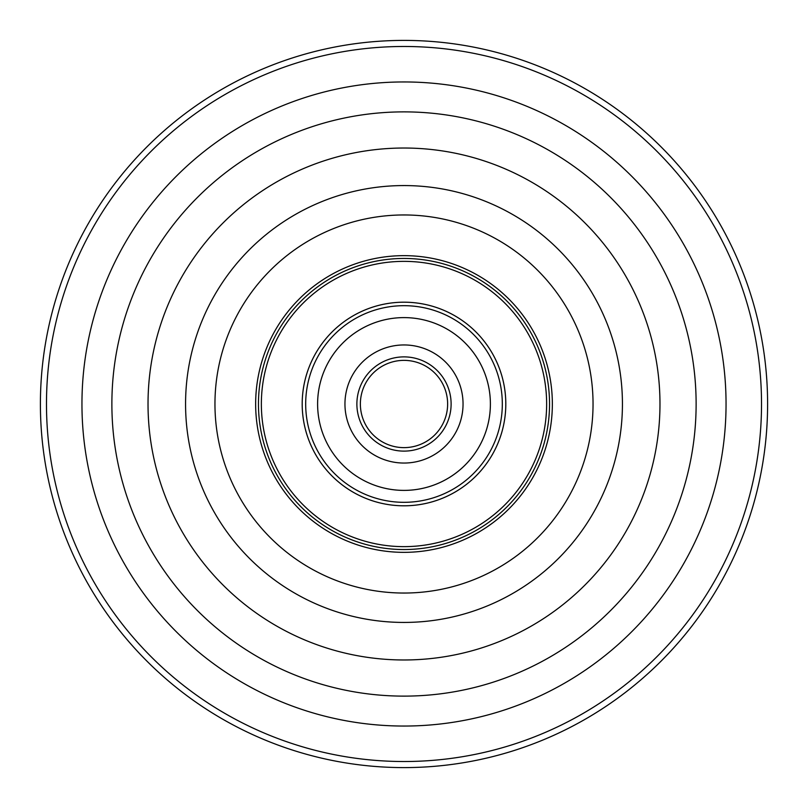 <?xml version="1.0" encoding="UTF-8"?>
<svg xmlns="http://www.w3.org/2000/svg" width="808" height="808" viewBox="0 0 808 808"><rect width="100%" height="100%" fill="white"/><g stroke="black" fill="none" stroke-linecap="round" stroke-linejoin="round"><path stroke-width="1.21" d="M505.808 404A101.808 101.808 0 0 1 404 505.808A101.808 101.808 0 0 1 302.192 404A101.808 101.808 0 0 1 404 302.192A101.808 101.808 0 0 1 505.808 404M185.567 404A218.433 218.433 0 0 0 404 622.433A218.433 218.433 0 0 0 622.433 404A218.433 218.433 0 0 0 404 185.567A218.433 218.433 0 0 0 185.567 404M148.026 404A255.974 255.974 0 0 0 404 659.974A255.974 255.974 0 0 0 659.974 404A255.974 255.974 0 0 0 404 148.026A255.974 255.974 0 0 0 148.026 404A255.974 255.974 0 0 1 404 148.026A255.974 255.974 0 0 1 659.974 404M433.522 306.565A101.808 101.808 0 0 0 306.565 374.478A101.808 101.808 0 0 0 374.478 501.435A101.808 101.808 0 0 0 501.435 433.522A101.808 101.808 0 0 0 433.522 306.565M458.813 470.781A86.395 86.395 0 0 1 337.219 458.813A86.395 86.395 0 0 1 349.187 337.219A86.395 86.395 0 0 1 470.781 349.187A86.395 86.395 0 0 1 458.813 470.781A86.395 86.395 0 0 1 337.219 458.813A86.395 86.395 0 0 1 429.048 321.321A86.395 86.395 0 0 0 349.187 337.219A86.395 86.395 0 0 1 470.781 349.187A86.395 86.395 0 0 1 378.952 486.679M421.12 347.49A59.045 59.045 0 0 1 460.51 421.12A59.045 59.045 0 0 0 366.539 358.358A59.045 59.045 0 0 0 358.358 441.461A59.045 59.045 0 0 0 441.461 449.642A59.045 59.045 0 0 1 386.881 460.51A59.045 59.045 0 0 0 441.461 449.642A59.045 59.045 0 0 1 347.49 386.881A59.045 59.045 0 0 0 386.881 460.51A59.045 59.045 0 0 1 347.49 386.881M429.048 321.321A86.395 86.395 0 0 1 486.679 429.048M339.411 325.311A101.808 101.808 0 0 1 482.689 339.411A101.808 101.808 0 0 1 468.589 482.689A101.808 101.808 0 0 1 325.311 468.589A101.808 101.808 0 0 1 339.411 325.311M431.684 437.724A43.632 43.632 0 0 0 437.724 376.316A43.632 43.632 0 0 0 376.316 370.276A43.632 43.632 0 0 0 370.276 431.684A43.632 43.632 0 0 0 431.684 437.724A43.632 43.632 0 0 1 370.276 431.684A43.632 43.632 0 0 1 376.316 370.276M441.461 449.642A59.045 59.045 0 0 0 449.642 366.539A59.045 59.045 0 0 0 366.539 358.358A59.045 59.045 0 0 1 449.642 366.539A59.045 59.045 0 0 1 441.461 449.642A59.045 59.045 0 0 1 358.358 441.461A59.045 59.045 0 0 1 366.539 358.358M546.642 404A142.642 142.642 0 0 0 404 261.358A142.642 142.642 0 0 0 261.358 404A142.642 142.642 0 0 0 404 546.642A142.642 142.642 0 0 0 546.642 404M258.459 404A145.541 145.541 0 0 1 404 258.459A145.541 145.541 0 0 1 549.541 404A145.541 145.541 0 0 1 404 549.541A145.541 145.541 0 0 1 258.459 404M552.349 404A148.349 148.349 0 0 0 404 255.651A148.349 148.349 0 0 0 255.651 404A148.349 148.349 0 0 0 404 552.349A148.349 148.349 0 0 0 552.349 404M214.958 404A189.042 189.042 0 0 0 404 593.042A189.042 189.042 0 0 0 593.042 404A189.042 189.042 0 0 0 404 214.958A189.042 189.042 0 0 0 214.958 404M767.6 404A363.6 363.6 0 0 0 404 40.4A363.6 363.6 0 0 0 40.4 404A363.6 363.6 0 0 0 404 767.6A363.6 363.6 0 0 0 767.6 404M761.52 404A357.52 357.52 0 0 0 404 46.48A357.52 357.52 0 0 0 46.48 404A357.52 357.52 0 0 0 404 761.52A357.52 357.52 0 0 0 761.52 404M81.951 404A322.049 322.049 0 0 0 404 726.049A322.049 322.049 0 0 0 726.049 404A322.049 322.049 0 0 0 404 81.951A322.049 322.049 0 0 0 81.951 404M111.878 404A292.122 292.122 0 0 0 404 696.122A292.122 292.122 0 0 0 696.122 404A292.122 292.122 0 0 0 404 111.878A292.122 292.122 0 0 0 111.878 404M466.378 479.992A98.313 98.313 0 0 0 479.992 341.622A98.313 98.313 0 0 0 341.622 328.008A98.313 98.313 0 0 0 328.008 466.378A98.313 98.313 0 0 0 466.378 479.992M374.104 367.579A47.127 47.127 0 0 1 440.421 374.104A47.127 47.127 0 0 1 433.896 440.421A47.127 47.127 0 0 1 367.579 433.896A47.127 47.127 0 0 1 374.104 367.579"/></g></svg>
